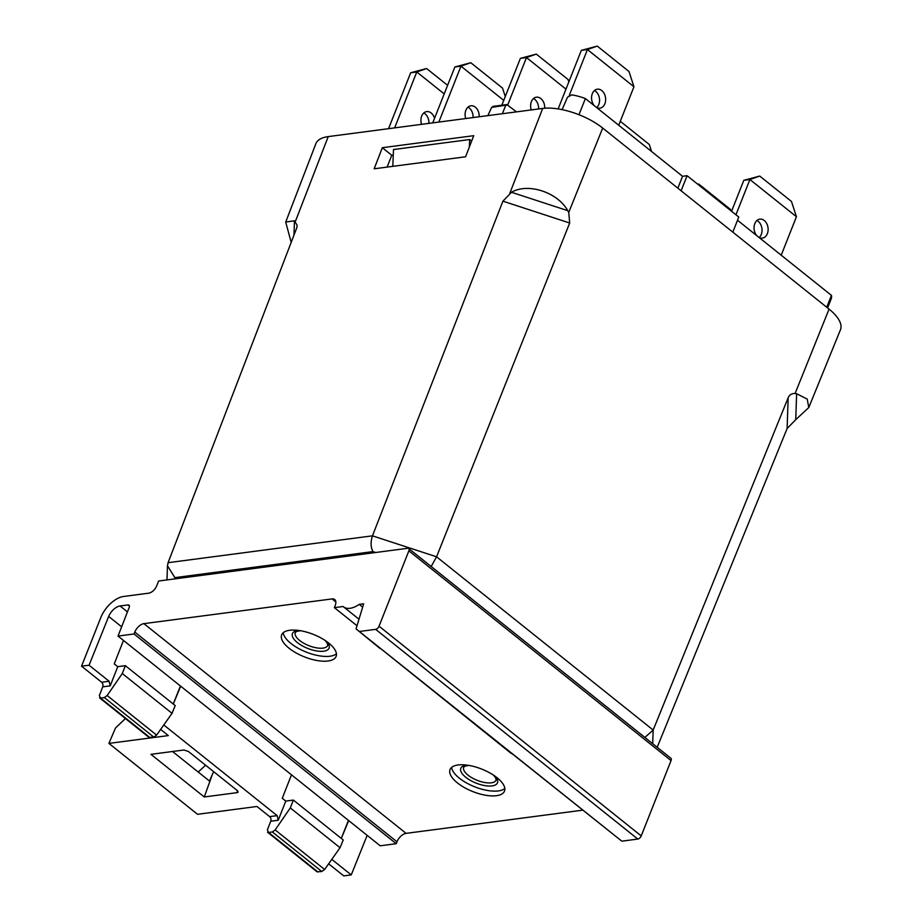 <?xml version="1.0" encoding="UTF-8"?>
<svg xmlns="http://www.w3.org/2000/svg" width="922" height="922" viewBox="0 0 922 922"><rect width="100%" height="100%" fill="white"/><g stroke="black" fill="none" stroke-linecap="round" stroke-linejoin="round"><path stroke-width="1.38" d="M594.436 90.552A9.577 6.996 -97.5 0 1 595.727 91.37A9.577 6.996 -97.5 0 1 596.684 107.609M594.252 105.661A9.577 6.996 -97.5 0 1 591.763 95.623A9.577 6.996 -97.5 0 1 597.364 89.18A9.577 6.996 -97.5 0 1 601.812 90.575A9.577 6.996 -97.5 0 1 605.581 100.844A9.577 6.996 -97.5 0 1 599.853 108.174A9.577 6.996 -97.5 0 1 596.672 107.597M756.916 220.519A9.577 6.996 -97.5 0 1 758.207 221.338A9.577 6.996 -97.5 0 1 759.163 237.576A9.577 6.996 -97.5 0 0 762.333 238.13A9.577 6.996 -97.5 0 0 768.061 230.811A9.577 6.996 -97.5 0 0 764.303 220.542A9.577 6.996 -97.5 0 0 759.843 219.148A9.577 6.996 -97.5 0 0 754.242 225.59A9.577 6.996 -97.5 0 0 756.732 235.629M423.786 112.968A9.577 6.996 -97.5 0 1 425.077 113.798A9.577 6.996 -97.5 0 1 428.891 123.375M421.55 124.343A9.577 6.996 -97.5 0 1 426.713 111.608A9.577 6.996 -97.5 0 1 431.162 112.991A9.577 6.996 -97.5 0 1 434.527 118.35M473.078 117.578A9.577 6.996 82.5 0 0 469.263 107.989A9.577 6.996 82.5 0 0 467.973 107.159M465.737 118.535A9.577 6.996 -97.5 0 1 470.9 105.8A9.577 6.996 -97.5 0 1 475.349 107.183A9.577 6.996 -97.5 0 1 479.175 116.771M538.598 108.969A9.577 6.996 82.5 0 0 534.772 99.38A9.577 6.996 82.5 0 0 533.492 98.562M531.256 109.937A9.577 6.996 -97.5 0 1 536.42 97.19A9.577 6.996 -97.5 0 1 540.868 98.573A9.577 6.996 -97.5 0 1 544.695 108.22M444.197 93.906L416.779 71.974L426.598 68.516L410.682 72.769L388.542 128.677M410.682 72.769L416.779 71.974L394.639 127.881M426.598 68.516L447.596 85.32M432.729 122.88L454.869 66.972L470.785 62.719L502.536 88.12L505.268 96.533M503.746 100.394L460.965 66.165L438.826 122.073M501.833 105.212L520.388 58.363L536.293 54.11L568.056 79.511L568.839 81.92M565.97 89.146L526.485 57.556L507.757 104.854M454.869 66.972L460.965 66.165L470.785 62.719M520.388 58.363L526.485 57.556L536.293 54.11M620.287 121.289L649.295 144.489L651.577 151.519M697.931 184.377L698.772 184.077L697.724 184.216M698.772 184.077L730.535 209.478L730.962 210.804M492.844 106.399L506.766 104.566L516.527 111.862M562.097 109.637L567.456 97.259L571.686 94.874A30.968 12.793 21.6 0 1 585.378 98.562L682.557 176.298L687.086 175.699L738.787 217.05L732.817 232.137M827.587 307.948L831.195 298.855A30.968 12.793 -158.4 0 0 831.437 295.386L737.519 220.254M781.199 255.21L796.435 216.739L749.909 179.513L759.728 176.067L743.812 180.32L731.561 211.276M743.812 180.32L749.909 179.513L735.94 214.78M759.728 176.067L791.479 201.469L796.435 216.739M618.72 125.242L633.956 86.772L587.429 49.558L597.249 46.1L581.333 50.353L558.144 108.923M581.333 50.353L587.429 49.558L569.312 95.3M597.249 46.1L629 71.501L633.956 86.772M507.803 104.889L491.645 107.39L487.853 115.63M491.645 107.39L493.904 106.722M505.659 105.546L502.34 113.729M585.378 98.562L578.97 114.72M682.557 176.298L677.854 188.18M687.086 175.699L681.116 190.785M831.437 295.386L826.734 307.257M795.744 419.648L808.79 407.547L807.223 399.088L796.62 393.74L795.744 419.648L787.123 428.511L788.16 397.762L653.168 730.051L644.858 737.416M375.703 552.509L372.949 551.61C370.656 547.219 370.494 541.963 372.465 535.832L436.567 556.796L431.185 566.511M471.638 141.101L469.667 139.533L393.487 149.537L392.807 166.34M469.667 139.533L469.367 146.978M387.102 167.089L391.781 155.265L393.268 155.069M372.949 551.61L174.88 577.633L167.458 565.785L168.081 562.685L372.465 535.832L502.916 201.169L511.48 192.272L567.768 210.677C557.649 192.249 527.949 182.533 511.48 192.272M788.16 397.762C789.463 394.8 791.779 393.383 795.098 393.487L796.62 393.74M787.123 428.511L657.19 747.281M567.768 210.677L568.736 212.429L569.692 223.009L436.567 556.796L653.168 730.051L652.707 743.697M382.319 147.704L473.735 135.684L465.575 156.786L374.159 168.795L382.319 147.704L391.781 155.265M293.968 235.122L294.452 220.784L285.705 222.064L291.191 242.359M294.452 220.784L297.218 225.487L296.607 228.276L168.081 562.685M808.79 407.547L840.449 329.776A45.051 18.613 -158.4 0 0 829.062 309.124L602.688 128.054A45.051 18.613 -158.4 0 0 542.678 108.427L328.22 136.606A45.051 18.613 -158.4 0 0 315.854 143.717L285.705 222.064M457.462 782.928A29.285 12.101 -158.4 0 0 485.525 795.225A29.285 12.101 -158.4 0 0 504.495 791.111A29.285 12.101 -158.4 0 0 497.073 777.73A29.285 12.101 -158.4 0 0 469.01 765.433A29.285 12.101 -158.4 0 0 450.04 769.547A29.285 12.101 -158.4 0 0 457.462 782.928M451.607 767.415A29.285 12.101 -158.4 0 0 459.352 778.168A29.285 12.101 -158.4 0 0 504.818 788.483M289.07 648.235A29.285 12.101 -158.4 0 0 317.133 660.532A29.285 12.101 -158.4 0 0 336.104 656.418A29.285 12.101 -158.4 0 0 328.693 643.037A29.285 12.101 -158.4 0 0 300.63 630.74A29.285 12.101 -158.4 0 0 281.659 634.855A29.285 12.101 -158.4 0 0 289.07 648.235M283.215 632.723A29.285 12.101 -158.4 0 0 290.96 643.475A29.285 12.101 -158.4 0 0 336.426 653.79M511.364 753.113L621.82 841.175L637.817 839.066L375.634 629.357A3.377 1.832 -51.3 0 0 379.046 626.188L408.872 550.86A3.377 1.832 -51.3 0 0 408.7 548.521A3.377 1.832 -51.3 0 0 407.72 548.29L158.607 581.021L156.717 585.793A7.883 4.276 128.7 0 1 148.742 593.169L123.606 596.476A22.52 12.228 -51.3 0 0 100.809 617.544L81.551 666.18L89.065 665.2L108.692 616.438A11.26 6.12 128.7 0 1 120.056 605.985L128.008 604.936A3.377 1.832 128.7 0 1 128.988 605.155A3.377 1.832 128.7 0 1 129.172 607.471L118.028 636.076L380.21 845.797L396.218 843.699L396.967 841.786A9.013 4.887 128.7 0 1 406.083 833.361L582.208 810.219M380.279 648.258L511.261 753.47M180.424 685.98L173.255 703.993M123.479 640.433L114.247 663.886L117.751 666.687L125.369 665.696L175.215 705.572L172.034 713.328L156.613 735.088L153.79 737.116L149.007 737.404L99.564 697.85L100.544 698.069L99.369 695.499L102.722 686.844A3.377 2.466 82.5 0 0 101.627 682.234L81.551 666.18M89.065 665.2L109.13 681.254L110.202 685.864L117.751 666.687M291.49 774.826L282.259 798.279L285.774 801.091L293.392 800.089L343.238 839.965L340.045 847.721L290.303 807.926L275.171 829.927L272.37 831.967L321.813 871.521L317.03 871.797L267.576 832.243L268.556 832.474L267.392 829.892L270.734 821.237A3.377 2.466 82.5 0 0 269.65 816.627L256.961 806.485L197.539 814.299L108.911 743.397L168.334 735.595L160.624 729.429M180.654 686.175L173.301 704.039M163.782 724.969L277.153 815.647L278.225 820.257L285.774 801.091M348.447 820.384L341.278 838.386M172.529 751.499L209.49 781.061L212.521 774.065L204.258 796.965L237.219 792.632L237.784 791.03M213.65 771.645L212.521 774.065M205.583 765.202L198.23 772.048M118.028 636.076L134.024 633.979L134.785 632.066A9.013 4.887 128.7 0 1 143.901 623.641L332.07 598.92A9.013 4.887 128.7 0 1 334.674 599.507A9.013 4.887 128.7 0 1 335.147 605.742L334.386 607.656L343.122 606.503A22.52 12.228 -51.3 0 0 343.503 606.826A22.52 12.228 -51.3 0 0 359.177 604.394L362.657 607.172M359.177 604.394L363.671 603.806L356.053 628.873L380.175 648.604M149.986 737.623L100.544 698.069L104.347 697.574L107.148 695.522L122.28 673.533L172.034 713.328M122.28 673.533L125.369 665.696M238.153 792.079L237.219 792.632L237.288 790.557L188.422 751.476L183.916 750.001L150.954 754.334L204.258 796.965M317.998 872.016L268.556 832.474L272.37 831.967M321.813 871.521L324.625 869.492L340.045 847.721M331.805 859.362L351.247 874.909L343.745 875.9L328.647 863.822M379.046 626.188L641.228 835.908L671.055 760.581L408.872 550.86M290.303 807.926L293.392 800.089M351.247 874.909L367.163 835.355M348.677 820.568L341.324 838.432M134.024 633.979L396.218 843.699M334.386 607.656L357.01 625.738M356.053 628.873L621.82 841.175M359.626 631.455L375.634 629.357M408.7 548.521L670.882 758.241A3.377 1.832 128.7 0 1 671.055 760.581M641.228 835.908A3.377 1.832 128.7 0 1 637.817 839.066M125.427 718.538L115.504 727.988L108.911 743.397M174.88 577.633L174.834 578.889M569.692 223.009L502.916 201.169M795.098 393.487L829.062 309.124M568.736 212.429L602.688 128.054M509.878 193.171L542.678 108.427M295.42 221.349L328.22 136.606M495.114 776.243A19.708 8.137 21.6 0 1 490.446 786.028A19.708 8.137 21.6 0 1 465.829 777.315A19.708 8.137 21.6 0 1 467.062 765.133M468.941 765.421L465.103 766.09L463.685 767.231A17.46 7.215 -158.4 0 0 468.099 775.206A17.46 7.215 -158.4 0 0 484.834 782.536A17.46 7.215 -158.4 0 0 496.14 780.081L495.69 777.868L493.535 775.16M326.722 641.551A19.708 8.137 21.6 0 1 322.055 651.335A19.708 8.137 21.6 0 1 297.437 642.622A19.708 8.137 21.6 0 1 298.67 630.441M300.56 630.729L296.711 631.397L295.294 632.538A17.46 7.215 -158.4 0 0 299.719 640.513A17.46 7.215 -158.4 0 0 316.442 647.843A17.46 7.215 -158.4 0 0 327.759 645.388L327.298 643.176L325.155 640.467M121.646 626.799L108.692 616.438M107.148 695.522L156.613 735.088M275.171 829.927L324.625 869.492M269.65 816.627L277.153 815.647M104.347 697.574L153.79 737.116M120.056 605.985L127.443 611.897M129.414 606.065L128.008 604.936M134.785 632.066L396.967 841.786M143.901 623.641L406.083 833.361M332.07 598.92L335.827 601.928M278.225 820.257L270.734 821.237M110.202 685.864L102.722 686.844M101.627 682.234L109.13 681.254M167.458 565.785L166.986 579.926M343.503 606.826L358.992 619.215"/></g></svg>
